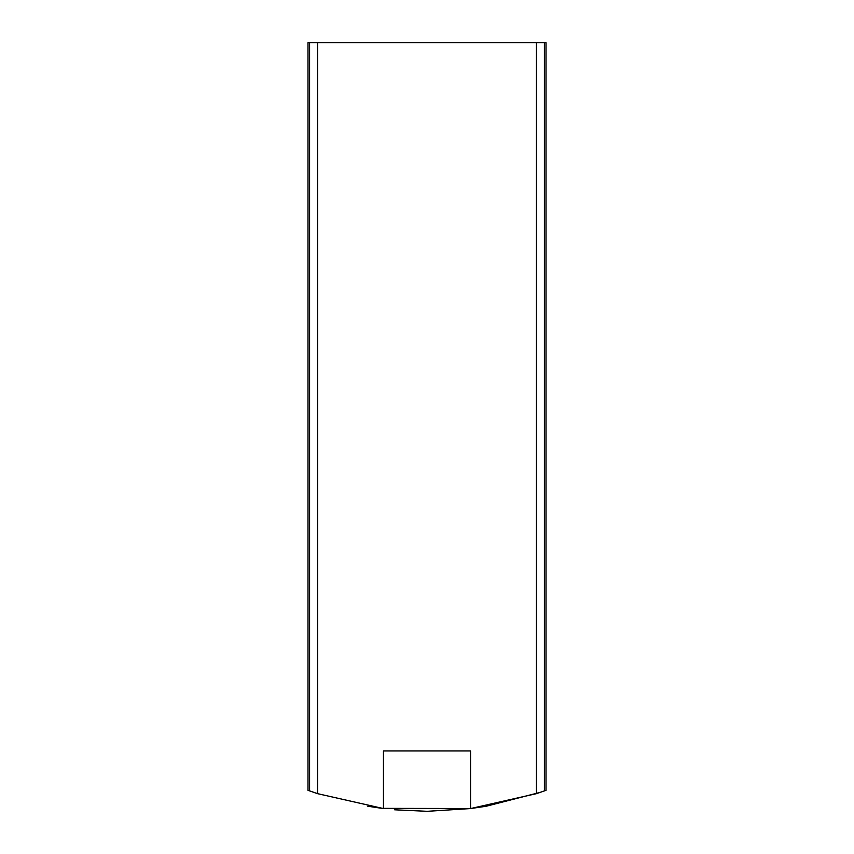 <?xml version="1.0" encoding="UTF-8"?>
<svg xmlns="http://www.w3.org/2000/svg" width="854" height="854" viewBox="0 0 854 854"><rect width="100%" height="100%" fill="white"/><g stroke="black" fill="none" stroke-linecap="round" stroke-linejoin="round"><path stroke-width="1.28" d="M544.414 42.7L546.005 42.7L546.005 790.334L544.414 790.911L544.414 42.7L307.995 42.7L307.995 790.334L317.581 793.665L383.457 808.567L383.457 750.922L396.235 750.922M427.47 811.3L470.543 808.567L536.419 793.665L544.414 790.911M383.457 750.922L470.543 750.922L470.543 808.567L486.182 806.24L540.422 792.309M470.853 808.524L381.845 808.364M367.786 806.24L383.457 808.567M313.503 792.288L317.581 793.665L317.581 42.7M394.623 809.795L427.043 811.3M536.419 793.665L536.419 42.7M309.586 790.911L309.586 42.7"/></g></svg>
